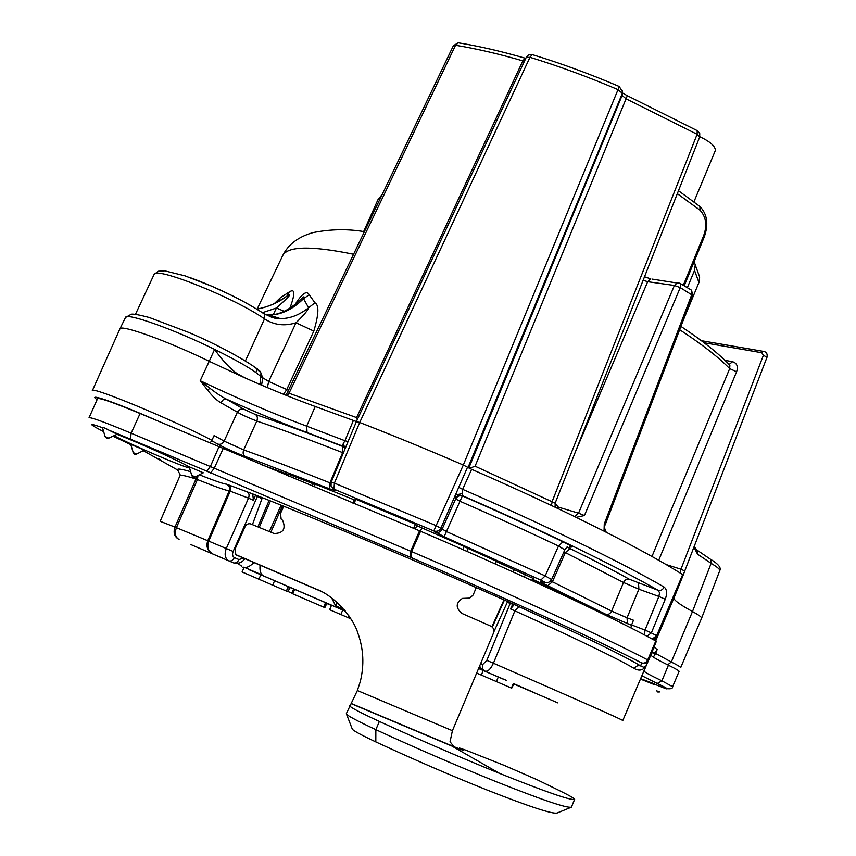 <?xml version="1.0" encoding="UTF-8"?>
<svg xmlns="http://www.w3.org/2000/svg" width="856" height="856" viewBox="0 0 856 856"><rect width="100%" height="100%" fill="white"/><g stroke="black" fill="none" stroke-linecap="round" stroke-linejoin="round"><path stroke-width="1.28" d="M654.391 683.826L640.62 678.68L665.84 688.695C669.178 689.529 666.321 687.785 657.28 683.473L661.881 680.82L672.602 686.715L679.076 671.404C679.257 670.837 675.705 668.771 668.429 665.187C656.68 659.42 650.838 655.996 650.913 654.904L656.327 641.369L655.782 640.983C613.763 617.839 519.977 573.809 420.574 531.255L140.084 413.523C113.645 402.566 99.467 397.612 97.541 398.671L89.024 417.792C90.8 417.075 104.828 422.211 131.129 433.2L210.362 466.552L206.692 471.121L108.798 430.097C104.764 427.861 102.656 427.058 102.485 427.69C87.901 422.479 88.286 423.784 103.651 431.617M114.03 435.725C134.285 446.137 185.923 468.125 189.529 467.868M189.326 467.13L188.277 466.445C181.13 461.78 137.431 442.07 116.962 434.324M108.691 438.186L117.176 434.227L108.798 430.097M199.566 474.887C214.674 480.847 223.705 483.95 226.637 484.196L253.558 494.244C322.017 521.058 425.924 564.907 511.214 603.106L519.132 606.744C582.808 635.74 623.328 655.471 640.695 665.947L643.68 667.231L645.756 666.503L656.327 641.369M195.2 476.942L203.289 472.78L189.219 466.788L191.712 475.358M136.521 454.129L144.3 450.106L130.722 444.307L133.483 453.359L134.488 454.151L136.586 454.055L133.076 452.567M656.595 690.674L657.804 691.99L659.559 691.926L656.659 690.846M654.658 684.682L640.459 679.076L654.68 684.747M657.28 683.473L641.872 675.737M514.242 604.603L510.508 608.948L514.873 610.852L493.43 663.218C579.277 700.572 622.387 719.682 622.783 720.549L645.948 666.193C642.942 670.366 639.122 671.168 634.489 668.6C635.89 666.022 637.955 665.133 640.695 665.947L641.636 662.918C600.067 641.422 509.299 599.714 412.892 558.326L206.692 471.121M226.637 484.196C229.301 485.705 230.168 487.931 229.237 490.852L207.762 540.725C205.857 546.61 207.548 551.029 212.834 553.982C208.126 551.275 206.745 546.984 208.714 541.12L174.988 527.061L195.971 479.007C185.634 475.722 180.316 474.599 180.006 475.647L160.158 521.315L174.988 527.061C173.073 532.71 174.431 536.862 179.075 539.515C175.277 537.226 174.389 533.277 176.422 527.671L197.426 479.553L195.971 479.007L196.377 476.439M143.53 450.834L178.754 470.629M190.621 471.699C181.29 468.96 176.957 468.371 177.631 469.933L180.316 475.112M455.36 498.534C456.986 495.688 459.351 494.736 462.475 495.678L462.058 493.612L455.767 494.961L455.649 498.952C457.275 496.106 459.64 495.153 462.754 496.095C498.481 511.685 531.876 526.911 562.959 541.762C571.348 545.839 573.606 547.605 569.732 547.048M567.293 547.027L570.085 548.578C593.518 560.081 613.249 570.289 629.278 579.212L658.189 590.33L659.548 592.769L658.895 596.45L665.251 599.254C667.338 593.518 666.974 589.452 664.149 587.077C662.715 589.816 660.725 590.897 658.189 590.33C617.636 567.036 543.474 530.934 462.475 495.678L444.093 536.765L540.789 580.111C544.619 581.952 545.647 582.626 543.86 582.155L541.987 581.641C538.585 580.946 540.5 582.305 547.722 585.718L605.888 614.308L631.493 625.244M550.665 580.957L552.409 581.791L565.356 552.591L623.521 582.487L638.897 589.206L627.041 617.807L633.472 620.236L631.61 624.923L644.985 630.08L644.547 634.97M353.293 420.703L344.936 440.712L306.673 426.16L315.233 406.493L356.417 421.569L348.05 441.61L344.936 440.712L342.914 444.35L342.603 452.621C309.637 439.738 281.046 429.22 256.821 421.056C248.647 417.921 242.173 414.967 237.401 412.207L224.122 441.108C222.539 443.836 220.388 444.82 217.67 444.05C223.673 447.538 239.038 454.279 245.041 456.355L329.71 488.883L335.713 490.627L333.958 489.14L433.799 530.923L444.093 536.765M631 627.384L631.61 624.923M651.812 652.657L654.198 653.331L656.991 649.982M288.344 476.032L289.071 474.406L313.253 483.79L312.247 486.048M315.115 484.464L313.253 483.79M314.077 486.807L315.254 484.154L354.245 499.829L352.833 503.05M355.422 500.3L354.245 499.829M353.999 503.542L355.861 499.294L415.406 524.225L416.808 525.648L415.267 529.222M462.871 549.595L464.177 546.524L416.808 525.648M495.003 563.826L496.138 561.14L464.134 546.62M525.466 574.825L496.02 561.408M581.566 602.303L534.016 579.994L533.085 578.356L525.445 574.825L524.246 577.03M582.647 602.838L574.494 600.142L582.016 603.897M288.943 474.706L260.278 464.262M260.085 565.26C259.55 570.642 260.599 574.151 263.22 575.778L249.62 569.957L260.834 574.783L258.865 579.202L242.077 571.968L244.121 567.4M506.356 680.349L483.233 670.526M331.593 597.852L335.499 605.577L344.273 609.782M335.499 605.577L336.954 602.239M283.721 506.249L280.5 513.482L281.153 519.111L282.64 520.352C286.097 528.89 283.261 533.277 274.134 533.513L250.541 523.872C248.24 523.273 246.325 524.386 244.827 527.2L235.165 548.782L235.785 554.613L317.03 589.452C334.086 595.712 353.218 617.369 357.829 633.044C363.575 648.869 364.378 665.091 360.248 681.697L357.369 690.514L346.327 713.69M476.268 587.601L473.133 595.027L469.709 598.109L462.443 598.387C455.542 603.031 455.478 608.092 462.229 613.57L491.002 626.228C493.623 627.748 494.436 630.059 493.441 633.183L452.417 730.692L450.042 741.756L454.022 746.71L351.538 703.611M320.957 591.261L236.566 555.105M351.442 703.76L451.797 746.015L499.594 773.407C459.651 757.196 419.568 739.873 379.358 721.447C359.969 712.449 350.083 707.238 349.719 705.793M499.594 773.407C545.176 791.661 570.16 800.339 574.537 799.44L574.654 799.333C574.526 798.423 569.026 795.299 558.155 789.981L537.161 779.752L504.516 765.499L465.825 750.166L459.394 747.973L463.299 750.445L454.022 746.71M346.552 714.279L352.18 728.809C352.244 730.136 360.13 734.502 375.816 741.906L375.848 729.665C356.46 720.602 346.616 715.295 346.295 713.744M379.358 721.447L375.848 729.665C416.048 748.197 456.152 765.542 496.17 781.678C541.827 799.825 566.907 808.332 571.391 807.176L557.074 813.018C552.505 814.249 529.233 806.598 487.257 790.088C450.192 775.269 413.041 759.208 375.816 741.906M574.537 799.44L571.391 807.176L574.654 799.333M699.78 136.692C710.073 141.593 715.274 146.162 715.391 150.41L693.948 201.791M677.321 193.659L699.983 210.169C706.221 217.017 707.388 225.652 703.482 236.074L683.323 285.273M282.491 505.746L270.871 532.175M284.738 474.513L285.283 473.315M513.279 572.054L514.263 569.679M415.406 524.225L413.555 528.505M634.489 668.6C617.197 658.425 577.318 639.175 514.873 610.852L519.132 606.744M510.508 608.948L512.723 604.229L507.255 602.346L493.816 631.91M492.307 627.095L504.409 600.077M510.251 603.298L486.818 660.393L493.43 663.218C490.691 669.039 487.941 671.703 485.17 671.19C482.645 669.767 481.842 667.509 482.784 664.427L480.665 663.539M557.919 702.926L513.782 683.965M190.428 544.395L233.474 562.863C235.646 563.451 237.487 562.371 238.984 559.599L243.329 558.069M251.91 493.773L252.83 495.164L253.472 500.279L248.508 498.16L226.294 548.535L208.714 541.12L230.211 491.173L229.237 490.852C225.802 490.435 215.198 486.668 197.426 479.553L197.961 475.669M253.472 500.279L255.366 495.517L257.367 496.448L233.153 551.446L226.294 548.535C224.186 554.442 225.042 558.551 228.852 560.862L233.485 562.863M252.434 524.642L261.968 498.695L257.367 496.448M269.126 500.407L257.891 526.857M411.64 551.585C511.086 594.214 605.256 637.645 647.714 659.901C646.28 662.63 644.247 663.635 641.636 662.918C644.589 663.849 646.804 662.961 648.281 660.265L647.714 659.901L655.782 640.983M420.574 531.255L411.65 551.542C410.613 555.03 411.03 557.288 412.892 558.326M411.65 551.542L410.72 551.232C409.66 554.656 410.12 556.946 412.111 558.091M223.116 448.694L214.193 468.382L210.501 472.983M419.451 530.977L410.72 551.232L210.362 466.552L219.05 446.607M108.787 438.208L105.042 436.517L102.559 427.786M105.481 437.363L105.128 436.56L106.54 438.197L108.755 438.09M533.085 578.356L531.619 580.389M534.016 579.994L533.32 581.171M574.494 600.142L572.803 598.002M570.535 598.462L571.038 597.135M571.155 598.751L571.669 597.445M622.248 623.457L621.552 623.189M300.413 299.835L301.719 298.551C304.03 296.176 304.64 296.219 303.527 298.69L308.609 307.753C307.828 310.439 303.623 315.436 296.005 322.765L313.81 331.101L286.653 389.748L283.464 394.274M255.077 367.342L260.673 372.52L262.781 378.02L261.562 385.147M262.674 377.731L268.688 381.455L267.35 387.608M262.781 378.02L260.748 376.533C254.585 370.595 239.199 361.553 214.589 349.398C222.036 359.969 229.515 368.037 237.016 373.591L243.093 377.057C268.773 388.528 292.827 398.34 315.233 406.493M655.685 640.93L674.014 597.916L683.206 575.072L682.681 574.59C664.053 562.767 637.827 548.279 604.026 531.137L574.954 516.746C542.897 501.177 508.453 485.363 471.624 469.302L467.536 467.205L440.958 528.056C439.31 530.934 436.924 531.886 433.799 530.923L436.143 525.627L446.629 531.63L545.186 575.895L558.508 546.053L564.821 549.83M655.717 638.683L655.899 639.871L674.314 596.097L656.82 637.078L653.738 639.871M674.004 597.927C673.586 600.024 679.75 604.571 692.483 611.537L671.307 662.009L655.589 653.428L653.342 657.14M654.016 647.136L657.183 649.511L655.589 653.428M667.669 664.812L671.307 662.009C677.749 665.24 680.873 667.124 680.681 667.669L701.61 618.16C701.877 617.24 698.838 615.036 692.483 611.537L711.122 563.355L710.512 559.236C718.43 564.061 721.501 567.881 719.736 570.674C720.121 569.443 717.253 567.004 711.122 563.355L697.533 554.153L693.938 547.123M295.085 304.522C302.125 293.426 306.833 290.173 309.187 294.764L314.955 302.789C319.192 304.982 318.807 314.42 313.81 331.101M289.906 308.181C295.331 293.533 295.106 288.13 289.232 291.992L280.351 297.738L274.284 303.645M680.006 572.91L680.969 569.219L684.747 570.995L683.206 575.018L767.019 357.22C767.639 353.763 766.398 351.805 763.285 351.356L763.798 351.452M728.938 364.271L729.879 365.245L729.676 368.615L736.588 371.772L658.724 560.284M736.588 371.772C738.332 366.529 736.995 363.169 732.565 361.714L729.13 364.453M679.653 329.71C701.802 344.187 718.484 357.155 729.676 368.615L651.962 556.475M680.916 326.404C702.498 340.677 718.815 353.624 729.879 365.245L729.173 364.399M690.653 289.66L691.552 290.195L691.808 294.475L604.261 523.979L604.026 531.137M679.696 283.143L680.381 283.539L680.242 287.605L584.423 515.537L576.559 517.27M462.058 493.612L462.657 489.343L471.624 469.302M638.512 583.257L638.897 589.206L658.895 596.45L644.985 630.08L651.363 632.873L665.251 599.254M646.965 636.243L651.363 632.873L656.616 635.73L682.681 574.59M356.417 421.569L359.691 422.49L334.407 483.116L333.958 489.14L331.058 486.058L331.112 482.078L334.407 483.116L436.143 525.627L463.31 465.033L467.536 467.205M348.05 441.61L331.197 482.185M332.834 487.567L335.713 490.627M343.299 452.878L342.603 452.621L329.967 482.859L330.78 483.191M345.182 448.373L342.892 446.511C309.284 433.425 280.147 422.778 255.495 414.561C257.421 415.952 257.859 418.113 256.821 421.056L243.682 449.924C267.928 458.581 296.69 469.559 329.967 482.859L329.71 488.883M255.495 414.561L243.842 409.232C241.125 408.505 238.984 409.489 237.401 412.207L220.827 402.727C216.825 400.501 212.416 396.296 207.591 390.122L200.218 380.727L209.228 361.296C167.69 341.03 120.343 324.039 119.904 328.907L92.33 390.7C90.094 385.446 174.71 420.628 211.914 440.284L214.118 435.554L224.122 441.108L243.682 449.924C242.644 452.888 243.093 455.028 245.041 456.355M210.202 442.905L211.914 440.284M629.278 579.212C626.86 578.688 624.933 579.78 623.521 582.487L611.623 611.088L627.041 617.807L627.448 623.703M670.302 605.438L669.906 606.369M563.922 551.863L565.356 552.591L570.085 548.578M540.789 580.111L545.186 575.895L551.617 579.544M562.959 541.762L558.508 546.053C527.981 531.523 495.196 516.617 460.164 501.338L455.649 498.952L442.06 529.308C440.433 532.175 438.058 533.117 434.944 532.165M551.446 505.489L552.227 501.295L697.116 134.285L626.1 98.825L622.119 95.412L622.13 93.122L617.936 89.591C588.233 76.922 558.904 66.158 529.96 57.309L359.691 422.49C393.086 435.447 427.625 449.635 463.31 465.033L619.305 86.499C589.902 73.958 560.862 63.323 532.186 54.581L532.646 54.72M529.96 57.309L532.186 54.581L530.667 54.431L528.238 55.169L526.205 57.438L529.96 57.309M524.45 61.183L522.845 60.872L525.113 58.197M287.06 395.718L289.007 393.236L455.553 45.272L458.26 42.811L459.201 42.961M525.135 58.197C501.199 51.274 478.9 46.149 458.26 42.811L453.413 45.646L455.553 45.272C476.278 48.674 498.706 53.875 522.845 60.872L356.567 417.589L357.241 419.708M285.39 395.044L287.22 392.925L289.007 393.236L356.567 417.589M245.437 360.847L264.515 318.881C274.123 325.12 284.62 326.414 296.005 322.765L268.688 381.455L288.472 390.304M263.594 313.499L271.662 317.234L280.329 318.593C289.949 318.657 299.365 315.04 308.609 307.753L314.955 302.789M265.521 314.73L268.923 314.976C281.014 314.976 292.538 309.551 303.527 298.69L309.187 294.764M698.325 273.353L699.652 277.023L698.945 282.491L683.238 320.315M687.347 287.67L694.526 270.421L695.243 264.846L694.163 261.572M678.819 282.812L677.503 282.619L674.4 285.465L680.242 287.605L692.729 295.427L605.278 524.642L604.261 523.979M574.59 516.51L578.549 513.172L584.423 515.537M650.742 278.906L647.682 281.699L575.51 451.594M652.047 279.077L680.381 283.539L691.552 290.195L692.729 295.427M643.156 280.212L647.682 281.699L674.4 285.465L578.549 513.172L558.358 507.127L557.63 508.421M469.516 468.318L475.091 466.199L555.148 503.157L699.641 137.099L697.116 134.285L697.191 130.594M475.091 466.199L627.33 95.712L622.515 92.951L622.119 95.412L468.863 467.986M622.451 93.09L468.039 467.526M619.295 86.499L622.451 91.87L622.376 90.319M699.641 137.099L699.748 133.579L697.587 130.818L627.298 95.679M664.149 587.077C622.708 563.023 546.117 525.605 462.657 489.343L458.559 487.257M260.673 372.52C262.075 370.263 226.744 348.306 188.309 332.278L149.319 317.501C139.689 314.955 133.718 313.852 131.396 314.173L125.49 317.501C126.078 312.354 173.297 329.057 214.599 349.387L209.228 361.296L243.093 377.057M209.913 388.26L200.218 380.727C237.551 398.457 273.043 413.609 306.673 426.16L307.047 432.515C281.956 423.121 255.002 411.961 226.177 399.035C221.758 396.81 216.333 393.225 209.913 388.26L207.591 390.122M342.914 444.35L345.46 447.699M307.047 432.515L342.411 446.008L345.096 448.576M220.827 402.727L223.309 399.688L226.177 399.035L243.842 409.232M280.351 297.738L276.766 302.446M284.171 311.306L276.456 307.978C288.75 297.032 292.367 292.998 287.316 295.887L277.323 302.157M289.232 291.992L287.177 295.93M287.156 295.951L279.035 301.259M256.811 309.112C268.131 307.058 278.296 302.639 287.316 295.887L286.76 296.283C277.836 302.821 267.842 307.09 256.779 309.091M273.289 314.634L276.456 307.978L262.407 312.697M288.301 586.606L286.343 591.047L288.697 586.799L260.834 574.783M513.375 683.377L511.428 688.063L481.329 675.074L483.244 670.526L478.579 668.515M326.799 603.191L324.863 607.621L326.885 603.234L294.678 589.345L292.72 593.797L323.718 607.15L325.665 602.699M345.46 611.227L331.572 605.235L329.624 609.697L340.816 614.533L342.764 610.05M513.589 683.773L511.867 687.924L513.814 683.869L513.268 683.634M294.625 589.474L288.654 586.906M274.626 580.721L272.668 585.151L258.865 579.202M286.343 591.047L272.668 585.151M324.863 607.621L323.729 607.129M350.842 618.813L340.827 614.512M481.318 675.084L476.653 673.073M325.58 602.656L323.632 607.118M498.288 677L496.384 681.579M292.816 593.561L286.846 590.993M289.938 587.462L288.13 591.55M293.672 589.067L291.864 593.165M195.296 476.963L191.658 475.326M191.723 475.38L193.114 476.974L194.783 477.081M97.103 399.666C85.793 392.155 116.855 402.855 157.6 420.863M113.013 436.207L130.818 444.639M668.429 665.187L661.881 680.82C650.025 675.149 644.087 671.874 644.065 670.976L645.948 666.193M643.498 671.939L650.913 654.904M160.104 459.576L159.13 459.009M211.71 440.712L217.67 444.05M652.058 652.047L654.198 653.331M624.345 624.591L622.526 623.575M269.373 531.555L281.11 505.19M243.061 567.079C246.218 568.223 249.792 566.726 253.793 562.585M503.67 679.322L478.59 668.483M345.332 611.066L263.22 575.778M244.046 567.582C240.429 566.041 240.429 566.062 244.014 567.635M326.81 603.416L331.486 605.427L326.821 603.373M513.814 683.88C540.906 695.489 540.746 695.361 513.332 683.495M357.369 690.514L452.417 730.692M317.03 589.452L319.898 590.747M451.797 746.015L458.88 748.904M460.325 748.658L460.036 749.375M699.095 205.836L699.876 206.467C707.334 214.139 708.757 224.39 704.135 237.24L684.233 285.808M699.898 206.489L699.983 210.169M421.773 528.109L420.435 531.223M468.093 548.643L466.927 551.382M513.375 605.524L513.889 604.39M486.818 660.393L482.784 664.427M513.782 683.976L535.952 693.499M326.778 603.48L331.454 605.492L326.778 603.469M233.153 551.446C232.083 554.388 232.49 556.432 234.373 557.588C232.864 560.37 231.024 561.461 228.852 560.862L209.313 552.484M228.573 484.817C230.671 486.144 231.216 488.262 230.211 491.173L248.508 498.16C249.556 495.217 249.128 493.12 247.234 491.868M252.83 495.164L253.269 494.137M234.373 557.588L238.984 559.599M482.335 669.981L479.574 666.15M130.476 438.946L131.129 433.2L140.084 413.523M273.192 317.811L275.793 317.159M135.483 314.28L154.026 274.583C154.134 265.67 234.394 297.717 264.515 318.881L264.236 313.938L262.846 312.986M260.994 373.152L260.01 384.472M655.396 640.77L655.899 639.871L655.525 640.844M652.218 639.047L656.616 635.73L656.82 637.078M652.486 639.197L657.183 636.136L683.206 575.072M697.533 554.153L697.233 550.547M709.988 558.925L695.425 549.017M257.185 309.016L282.576 255.837C287.274 246.079 310.942 245.554 353.571 254.253M666.139 564.553L680.969 569.219L763.392 355.326L767.019 357.22L684.747 570.995M763.392 355.326L761.797 352.736L763.285 351.356L701.374 340.688M724.989 360.344L732.565 361.714M761.797 352.736L704.103 342.742M547.722 585.718L552.409 581.791L611.623 611.088C610.2 613.806 608.295 614.886 605.888 614.308M543.346 582.016L541.987 581.641M567.293 546.684L564.832 549.83L551.617 579.533C549.98 581.941 548.15 582.947 546.128 582.529L543.86 582.155M381.84 195.179L377.924 199.769L382.29 194.259M698.945 282.491L694.526 270.421M555.073 503.382L558.358 507.127M704.135 237.251L703.482 236.074M251.332 305.86C231.505 294.646 210.801 285.123 189.24 277.291M294.646 589.431L288.675 586.852L294.657 589.388M326.842 603.341L331.518 605.353M348.841 615.764L348.039 617.604M665.305 688.363C670.355 689.262 672.784 688.706 672.602 686.715M237.754 563.355L241.681 566.191M244.645 567.464L258.994 573.659M458.987 748.947L459.394 747.973M678.476 190.706L699.876 206.467M257.399 368.925L255.784 372.446M491.922 626.774L503.981 599.874M235.026 563.259C239.177 563.73 242.43 562.21 244.784 558.711M259.24 527.414L270.485 500.942M479.232 666.963L480.901 668.985M107.931 438.379L108.766 438.154M569.604 598.023L570.117 596.686M300.563 299.696L301.719 298.551C287.017 312.772 275.611 315.04 268.923 314.976L280.329 318.593L274.455 318.09L264.236 313.938C255.163 307.721 239.102 299.001 231.473 295.32L211.71 286.182L184.95 275.825L164.684 270.828L158.189 271.245L154.026 274.583M244.72 377.785L237.016 373.591M697.223 550.526L694.163 546.524M606.294 532.282C604.432 528.805 604.09 526.247 605.278 524.642M356.374 421.58L526.205 57.438M282.576 255.837C288.087 244.559 298.198 236.823 312.921 232.618C330.47 229.119 347.632 228.798 364.389 231.666M363.65 231.559L377.924 199.769M287.22 392.925L453.413 45.646M695.243 264.846L699.652 277.023M719.736 570.674L701.61 618.16M644.515 276.766L650.774 278.895M555.127 507.234L555.148 503.157M671.596 602.399L671.125 603.501M125.49 317.501L119.904 328.907M346.038 446.318L345.396 448.276M191.723 475.369L192.012 475.99M135.879 454.311L136.586 454.108M133.129 452.599L133.525 453.359"/></g></svg>
